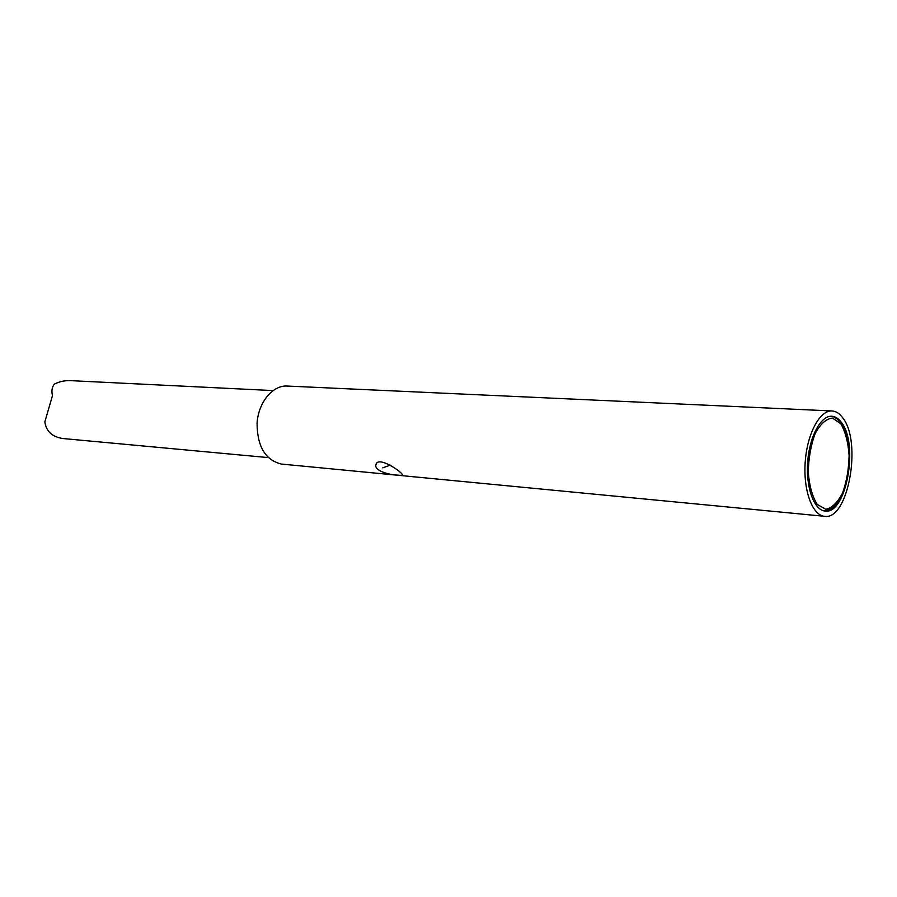 <?xml version="1.0" encoding="UTF-8"?>
<svg xmlns="http://www.w3.org/2000/svg" width="897" height="897" viewBox="0 0 897 897"><rect width="100%" height="100%" fill="white"/><g stroke="black" fill="none" stroke-linecap="round" stroke-linejoin="round"><path stroke-width="1.35" d="M390.217 465.162L382.828 467.842M272.991 390.576L73.52 380.788C66.367 380.093 59.942 381.225 54.246 384.163C51.936 387.325 51.353 391.126 52.486 395.566L44.85 421.87C46.196 431.379 52.228 436.94 62.925 438.532L268.237 457.593M832.012 410.961L287.118 386.046C272.61 385.172 258.448 402.293 257.069 423.115C257.204 446.583 265.377 460.228 281.58 464.074L824.545 516.302C812.368 515.439 803.118 490.311 805.214 461.989C807.143 433.655 819.847 410.086 832.012 410.961C835.914 411.196 839.435 413.416 842.575 417.632C862.376 441.459 848.27 520.585 824.545 516.302M397.506 475.096C388.894 474.883 373.892 470.6 375.933 464.758C377.895 455.115 402.809 472.54 402.349 474.816C402.316 475.388 400.701 475.477 397.506 475.096M841.24 422.195C859.113 443.544 846.42 514.9 825.083 511.043C814.095 510.281 805.786 487.643 807.67 462.168C809.397 436.682 820.822 415.434 831.799 416.242C835.286 416.455 838.426 418.439 841.24 422.195M840.792 423.732L832.494 418.103C826.215 418.742 820.452 423.844 815.216 433.408C810.877 445.091 808.567 458.075 808.275 472.383C809.397 486.062 812.39 496.747 817.257 504.439L825.801 509.294C832.046 507.994 837.652 502.533 842.586 492.924C846.645 481.532 848.809 469.008 849.111 455.373C848.147 442.221 845.366 431.681 840.792 423.732M375.933 464.758L376.224 464.041M824.265 510.931C837.641 508.924 842.115 497.14 847.373 477.63C850.244 457.279 850.973 439.844 840.713 422.767C837.372 418.585 834.12 416.41 830.981 416.242"/></g></svg>

